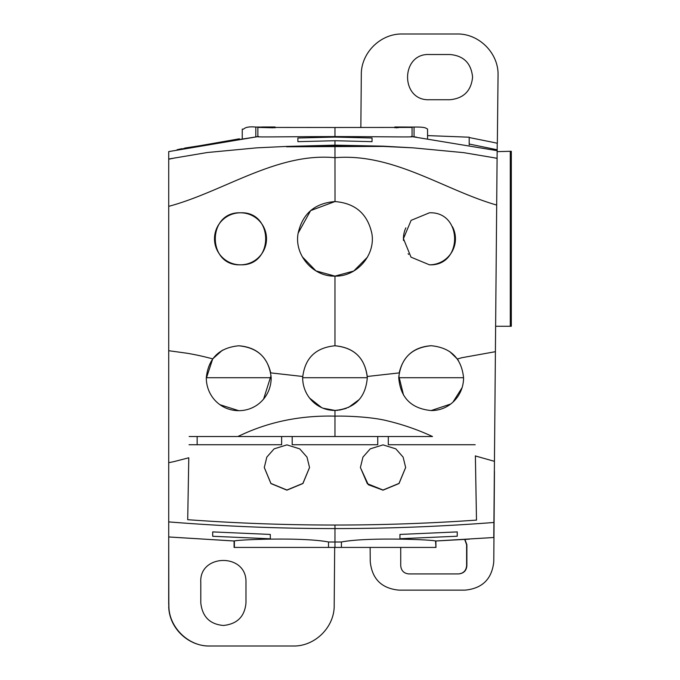 <?xml version="1.0" encoding="UTF-8"?>
<svg xmlns="http://www.w3.org/2000/svg" width="680" height="680" viewBox="0 0 680 680"><rect width="100%" height="100%" fill="white"/><g stroke="black" fill="none" stroke-linecap="round" stroke-linejoin="round"><path stroke-width="1.02" d="M275.077 127.797L275.077 126.99L274.474 127.049L274.474 127.797M411.171 136.527L411.204 136.527C419.305 137.403 380.264 136.569 334.968 136.587L334.968 127.492L258.723 127.423L273.326 127.806M396.041 127.797L395.7 127.075L414.052 127.067L414.052 136.833L412.063 136.62L497.156 150.671L496.68 205.071C443.819 189.864 393.286 152.813 334.968 157.701C276.922 152.175 223.558 191.726 168.716 206.346L168.716 151.597L257.873 136.629L255.807 136.841L255.807 127.067C249.56 126.463 245.48 127.143 243.576 129.124L242.25 129.124L242.25 138.431M394.85 127.797L394.85 126.99L395.7 127.075M414.052 127.067C420.393 126.956 424.328 127.305 425.867 128.12L427.558 129.055L427.558 138.414M394.85 126.99L407.388 127.041M396.041 127.109L407.719 127.075M494.181 157.785L497.088 158.287L494.181 157.785L497.088 158.372L497.071 160.905M256.861 147.84L207.306 152.516L256.861 147.84L286.688 146.421L383.231 146.421L286.543 146.786L334.968 145.809L383.248 146.421L413.058 147.84L463.726 152.651L494.181 157.777L463.735 152.651L413.075 147.84L383.112 146.166L334.968 145.146L334.968 140.726L372.028 141.661L372.062 138.006L334.968 137.071L334.968 136.587C289.986 136.569 251.056 137.394 258.629 136.544M494.445 461.363L496.783 194.191M469.353 539.155L435.965 540.974L493.782 537.514L493.918 522.478C441.022 526.541 388.042 528.581 334.968 528.581C279.463 528.572 224.043 526.346 168.716 521.9L168.716 528.726M497.156 150.671L497.225 143.242L493.331 142.383L469.192 137.53L469.192 144.032L469.192 137.207L427.558 135.592M497.148 151.64L510.289 151.3L510.289 326.273L495.627 326.273L495.677 320.493M497.123 154.734L497.148 151.75M334.968 140.726L297.908 141.661L297.874 138.006L334.968 137.071M334.968 145.155L286.688 146.421M168.716 160.905L168.716 159.018L207.306 152.516L168.716 159.018L168.716 151.597M469.192 144.925L469.192 144.032L497.165 149.779M497.344 143.242L498.049 75.429C498.839 53.414 479.094 33.43 456.969 34L402.381 34C380.553 33.447 360.935 52.913 361.309 74.715L360.85 127.559M168.716 606.679C169.244 628.38 188.547 646.417 209.755 646L209.958 646C188.258 646.765 167.934 626.424 168.92 604.605L168.716 606.679M168.819 604.588L168.716 536.953L231.897 540.863L168.716 536.962L168.716 528.717L168.682 604.571M458.405 573.928C463.394 573.435 466.131 570.698 466.625 565.709L466.625 544.74L464.695 539.444M494.454 471.317L493.773 561.637M469.327 539.155L435.557 540.983L435.965 547.425L435.863 540.974M493.782 537.514L435.846 540.974L435.846 547.425M328.508 541.994L328.508 547.425L234.379 547.425L234.379 540.983C237.209 539.69 302.498 536.928 328.508 541.994L341.428 541.994C367.166 536.953 432.48 539.665 435.557 540.983M438.039 540.863L435.608 540.983M399.942 538.73L457.232 536.222L457.24 531.904L399.942 534.429L399.942 538.73L399.942 534.429M168.716 362.024L168.716 521.9C224.034 526.346 279.454 528.581 334.968 528.581C388.042 528.581 441.022 526.541 493.918 522.478L494.445 461.329L475.379 455.965L476.493 520.106C429.377 523.396 382.202 525.037 334.968 525.045C285.812 525.037 236.725 523.26 187.706 519.698L188.785 457.776M168.716 194.191L168.716 357.901M510.289 326.273L511.317 326.273L511.317 151.3L510.289 151.3M209.993 646L293.097 646M370.124 547.425L370.251 561.671C372.07 579.012 381.65 588.506 399.007 590.138L465.035 590.138C482.366 588.481 491.946 578.986 493.79 561.671M400.724 547.425L400.724 565.709C401.225 570.741 403.971 573.478 408.935 573.928L458.66 573.928C463.709 573.402 466.446 570.664 466.871 565.709L466.879 544.74L464.933 539.435M234.379 540.983L232.942 540.923M231.897 540.863L234.328 540.983M212.704 536.282L212.695 531.904L270.274 534.438L270.351 538.789L212.704 536.282L212.704 531.904M457.232 536.222L457.232 531.904M293.131 646C314.823 646.578 334.551 627.215 334.203 605.319M334.688 547.425L334.186 605.285M200.787 602.871C202.317 616.735 209.848 624.265 223.388 625.472C237.209 624.062 244.749 616.531 245.981 602.871L245.981 582.335C246.865 552.662 198.976 553.698 200.795 582.335L200.795 602.871M328.508 547.425L435.557 547.425M234.379 547.425L234.056 540.974M255.807 127.067L262.2 127.075L258.723 127.423M168.716 536.962L234.073 540.974L234.09 547.425M239.394 138.805L177.064 149.719M184.705 148.078L257.873 136.62M449.973 99.73C463.666 98.404 471.206 90.865 472.583 77.129C471.206 63.248 463.675 55.717 449.973 54.519L429.437 54.519C400.528 52.989 400.052 101.091 429.437 99.73L449.973 99.73M181.67 148.725L178.33 149.439M275.085 126.99L261.919 126.99L274.133 127.075L270.002 127.423M396.517 127.806L399.789 127.423M334.968 127.492L411.213 127.423M416.347 137.079L414.052 136.833M405.662 467.458L399.007 483.404L383.027 490.017L367.327 483.692L360.392 467.483M370.217 448.868L383.027 444.873L395.837 448.868L403.113 457.104L405.662 467.525L399.032 483.531L383.027 490.161L368.322 484.738L360.392 467.534L362.942 457.104L370.217 448.868M476.493 520.106L475.371 455.829M401.106 436.526L364.947 436.526M292.196 436.526L292.196 444.737L377.74 444.737L377.74 436.526L268.829 436.526M208.879 436.526L191.48 436.526M266.824 457.104L274.1 448.868L286.909 444.873L299.719 448.868L306.995 457.104L309.545 467.525L302.923 483.522L286.909 490.161L270.921 483.565L264.282 467.542L266.824 457.104M237.906 436.458L241.952 434.639C270.24 421.515 301.249 415.344 334.968 416.126C349.716 415.811 373.702 417.291 387.396 420.852C402.824 424.524 417.86 429.743 432.505 436.526L388.305 436.526L388.305 444.737L475.175 444.737M432.497 436.526L334.968 436.526L334.968 410.423L338.045 410.278M237.966 436.526L334.968 436.526M237.175 436.526L189.159 436.526L197.149 436.526L197.149 444.737L189.014 444.737M188.785 457.988L187.706 519.698M173.697 461.677L168.716 462.68L168.716 351.305M173.774 461.66L188.657 457.818M309.545 467.458L302.889 483.412L286.909 490.017L270.929 483.429L264.282 467.466M495.406 351.688L494.445 461.312M495.406 351.195L496.68 205.334M367.396 257.219L353.736 271.039L334.968 276.114L334.968 345.78C315.477 347.684 304.708 358.326 302.659 377.714C302.702 395.879 316.99 410.55 334.976 410.423L334.968 410.423C354.875 408.57 365.644 397.664 367.302 377.714C365.245 358.326 354.475 347.684 334.976 345.78L334.968 345.78C353.88 347.488 364.642 357.723 367.26 376.482L399.168 372.912C403.231 356.039 413.89 346.97 431.162 345.721C450.695 347.625 461.508 358.292 463.573 377.714L398.743 377.714C400.384 397.673 411.188 408.62 431.162 410.55L450.636 404.048M339.311 410.133L346.23 408.399M348.423 407.49L359.074 399.653M359.661 398.973L360.68 397.698M495.371 351.696L461.269 357.825M461.261 357.901L457.317 358.989L449.625 351.492M452.973 402.109L462.188 387.515M458.473 360.672L457.317 358.989M398.82 375.955L403.512 395.054M408.654 401.464L410.635 403.223M302.694 376.482L270.733 372.878C266.645 356.082 255.977 347.055 238.739 345.788C258.247 347.684 269.059 358.326 271.175 377.714L206.304 377.714C206.244 395.76 220.294 410.669 238.739 410.669L220.048 404.745M334.968 410.423L323.382 408.272M321.478 407.473L309.561 398.072M206.304 378.352L212.721 358.861C204.391 356.711 197.659 355.036 186.915 353.217L168.784 350.719M252.697 407.515L253.359 407.192M261.545 401.302L262.31 400.52M263.611 399.058L271.065 375.522M281.63 436.526L281.63 444.737L197.149 444.737M168.716 350.71L168.716 206.593M334.968 145.809L335.019 201.56M429.437 264.809L411.009 257.15L403.435 238.663L411.102 220.362L429.437 212.797C463.139 211.395 462.885 266.416 429.437 264.809A26.002 26.002 0 0 0 452.498 226.788M431.162 410.55C449.174 410.745 463.607 395.811 463.573 377.714M431.162 345.721C411.621 347.625 400.817 358.292 398.743 377.714M238.739 410.669C257.091 410.703 271.26 395.794 271.175 377.714M238.739 345.788C219.232 347.684 208.42 358.326 206.304 377.714M212.721 358.861L222.445 350.183M302.286 256.776L315.953 270.903L334.959 276.114C356.898 276.802 375.589 255.051 371.892 233.716C367.633 213.911 355.325 203.192 334.959 201.56L310.632 210.596L298.12 233.172M240.499 212.797C206.762 211.497 207.026 266.313 240.499 264.809A26.002 26.002 0 0 0 266.5 238.799A26.002 26.002 0 0 0 240.499 212.797C273.912 211.14 274.227 266.203 240.499 264.809A26.002 26.002 0 0 1 214.498 238.799A26.002 26.002 0 0 1 240.499 212.797M175.729 157.785L168.716 159.214M405.858 227.834A26.002 26.002 0 0 0 403.486 240.499M408.136 253.725A26.002 26.002 0 0 0 408.637 254.405M334.959 201.56C314.602 203.192 302.294 213.911 298.036 233.716C294.338 255.051 313.029 276.802 334.959 276.114M399.236 127.372L410.745 127.372M334.968 547.425L334.968 528.683M341.428 547.425L341.428 541.994M259.19 127.372L270.555 127.372M334.968 528.521L334.968 525.045M367.302 377.714L302.659 377.714M232.866 540.923L234.09 540.983M168.716 528.717L168.716 547.765M257.873 136.706L257.873 127.602M412.063 136.706L412.063 127.61"/></g></svg>
